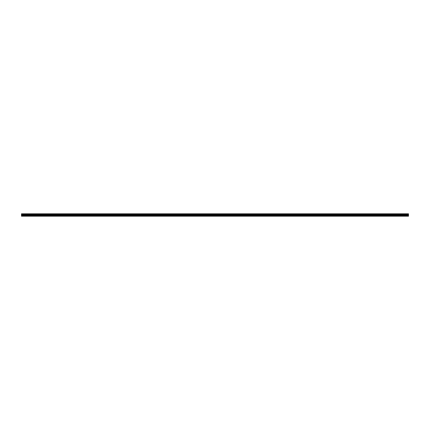 <?xml version="1.0" encoding="UTF-8"?>
<svg xmlns="http://www.w3.org/2000/svg" width="430" height="430" viewBox="0 0 430 430"><rect width="100%" height="100%" fill="white"/><g stroke="black" fill="none" stroke-linecap="round" stroke-linejoin="round"><path stroke-width="0.64" d="M21.5 216.113L21.5 214.452L408.5 214.452L408.5 216.193L21.5 216.193L408.5 216.113M21.5 213.893L408.5 213.807L21.5 213.807L21.5 214.387L408.5 214.452M408.5 213.893L408.5 214.387M408.5 214.113L21.5 214.113M21.5 215.72L408.5 215.72M21.5 215.451L408.5 215.451M21.5 214.85L408.5 214.85M408.5 214.747L21.5 214.747M408.5 214.178L21.5 214.178"/></g></svg>
